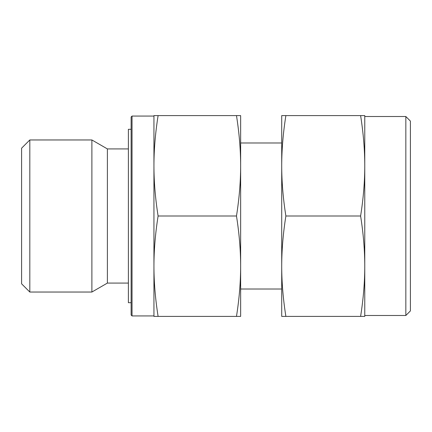<?xml version="1.0" encoding="UTF-8"?>
<svg xmlns="http://www.w3.org/2000/svg" width="432" height="432" viewBox="0 0 432 432"><rect width="100%" height="100%" fill="white"/><g stroke="black" fill="none" stroke-linecap="round" stroke-linejoin="round"><path stroke-width="0.65" d="M29.813 139.963L21.6 148.181L21.6 283.819L29.813 292.037L29.813 139.963L91.886 139.963L91.886 292.037L107.39 283.084L107.39 148.916L91.886 139.963M132.035 116.062L131.123 116.975L131.123 315.025L132.035 315.938L132.035 116.062L153.938 116.062M236.482 316.397L240.64 316.397L240.64 165.802C240.635 181.775 239.247 198.504 236.482 216C239.247 233.496 240.635 250.225 240.64 266.198C240.635 282.166 239.247 298.901 236.482 316.397L158.101 316.397C155.336 298.901 153.949 282.166 153.938 266.198C153.949 250.225 155.336 233.496 158.101 216C155.336 198.504 153.949 181.775 153.938 165.802C153.949 149.834 155.336 133.099 158.101 115.603L153.938 115.603L153.938 316.397L158.101 316.397M131.123 302.702L128.385 302.702L128.385 129.298L131.123 129.298M236.482 216L158.101 216M236.482 115.603C239.247 133.099 240.635 149.834 240.64 165.802L240.64 115.603L158.101 115.603M405.837 116.516L410.4 121.084L410.4 310.916L405.837 315.484L405.837 116.516L364.765 116.516M360.607 316.397L364.765 316.397L364.765 165.802C364.759 181.775 363.371 198.504 360.607 216C363.371 233.496 364.759 250.225 364.765 266.198C364.759 282.166 363.371 298.901 360.607 316.397L285.876 316.397C283.111 298.901 281.723 282.166 281.713 266.198C281.723 250.225 283.111 233.496 285.876 216C283.111 198.504 281.723 181.775 281.713 165.802C281.723 149.834 283.111 133.099 285.876 115.603L281.713 115.603L281.713 316.397L285.876 316.397M360.607 216L285.876 216M360.607 115.603C363.371 133.099 364.759 149.834 364.765 165.802L364.765 115.603L285.876 115.603M107.39 148.916L128.385 148.916M240.64 142.987L281.713 142.987M240.64 289.013L281.713 289.013M132.035 315.938L153.938 315.938M107.39 283.084L128.385 283.084M29.813 292.037L91.886 292.037M364.765 315.484L405.837 315.484"/></g></svg>
